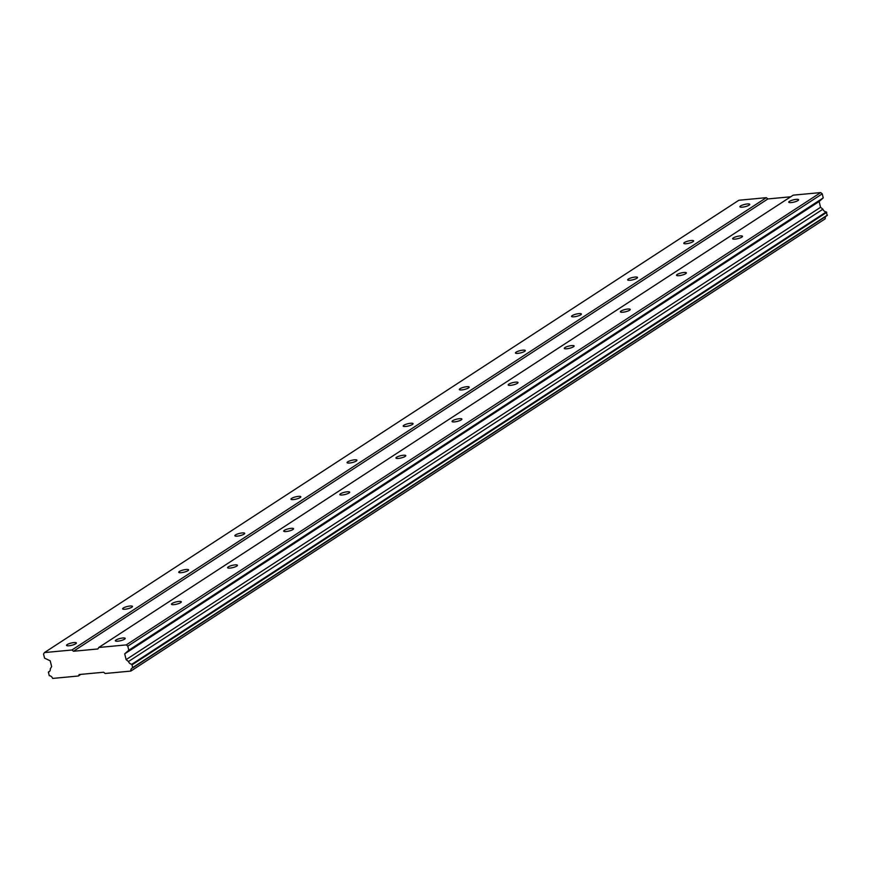 <?xml version="1.0" encoding="UTF-8"?>
<svg xmlns="http://www.w3.org/2000/svg" width="871" height="871" viewBox="0 0 871 871"><rect width="100%" height="100%" fill="white"/><g stroke="black" fill="none" stroke-linecap="round" stroke-linejoin="round"><path stroke-width="1.31" d="M67.165 644.584A5.063 1.154 -13.8 0 0 66.523 645.389A5.063 1.154 -13.8 0 0 70.301 645.596A5.063 1.154 -13.8 0 0 75.712 643.778A5.063 1.154 -13.8 0 0 76.365 642.972A5.063 1.154 -13.8 0 0 72.576 642.765A5.063 1.154 -13.8 0 0 67.165 644.584M740.557 205.959A5.063 1.154 -13.8 0 0 739.904 206.765A5.063 1.154 -13.8 0 0 743.692 206.982A5.063 1.154 -13.8 0 0 749.104 205.164A5.063 1.154 -13.8 0 0 749.746 204.347A5.063 1.154 -13.8 0 0 745.968 204.141A5.063 1.154 -13.8 0 0 740.557 205.959M684.432 242.519A5.063 1.154 -13.8 0 0 683.789 243.325A5.063 1.154 -13.8 0 0 687.578 243.532A5.063 1.154 -13.8 0 0 692.989 241.713A5.063 1.154 -13.8 0 0 693.632 240.908A5.063 1.154 -13.8 0 0 689.843 240.69A5.063 1.154 -13.8 0 0 684.432 242.519M628.318 279.068A5.063 1.154 -13.8 0 0 627.675 279.874A5.063 1.154 -13.8 0 0 631.453 280.081A5.063 1.154 -13.8 0 0 636.864 278.263A5.063 1.154 -13.8 0 0 637.518 277.457A5.063 1.154 -13.8 0 0 633.729 277.25A5.063 1.154 -13.8 0 0 628.318 279.068M572.203 315.618A5.063 1.154 -13.8 0 0 571.561 316.423A5.063 1.154 -13.8 0 0 575.339 316.63A5.063 1.154 -13.8 0 0 580.75 314.812A5.063 1.154 -13.8 0 0 581.403 314.006A5.063 1.154 -13.8 0 0 577.615 313.8A5.063 1.154 -13.8 0 0 572.203 315.618M516.089 352.167A5.063 1.154 -13.8 0 0 515.447 352.973A5.063 1.154 -13.8 0 0 519.225 353.19A5.063 1.154 -13.8 0 0 524.636 351.361A5.063 1.154 -13.8 0 0 525.289 350.556A5.063 1.154 -13.8 0 0 521.5 350.349A5.063 1.154 -13.8 0 0 516.089 352.167M459.975 388.716A5.063 1.154 -13.8 0 0 459.333 389.522A5.063 1.154 -13.8 0 0 463.111 389.74A5.063 1.154 -13.8 0 0 468.522 387.922A5.063 1.154 -13.8 0 0 469.175 387.105A5.063 1.154 -13.8 0 0 465.386 386.898A5.063 1.154 -13.8 0 0 459.975 388.716M403.861 425.266A5.063 1.154 -13.8 0 0 403.208 426.082A5.063 1.154 -13.8 0 0 406.997 426.289A5.063 1.154 -13.8 0 0 412.408 424.471A5.063 1.154 -13.8 0 0 413.061 423.665A5.063 1.154 -13.8 0 0 409.272 423.448A5.063 1.154 -13.8 0 0 403.861 425.266M347.747 461.826A5.063 1.154 -13.8 0 0 347.094 462.632A5.063 1.154 -13.8 0 0 350.882 462.839A5.063 1.154 -13.8 0 0 356.293 461.02A5.063 1.154 -13.8 0 0 356.936 460.215A5.063 1.154 -13.8 0 0 353.158 460.008A5.063 1.154 -13.8 0 0 347.747 461.826M291.633 498.375A5.063 1.154 -13.8 0 0 290.979 499.181A5.063 1.154 -13.8 0 0 294.768 499.388A5.063 1.154 -13.8 0 0 300.179 497.57A5.063 1.154 -13.8 0 0 300.822 496.764A5.063 1.154 -13.8 0 0 297.044 496.557A5.063 1.154 -13.8 0 0 291.633 498.375M235.518 534.925A5.063 1.154 -13.8 0 0 234.865 535.73A5.063 1.154 -13.8 0 0 238.654 535.948A5.063 1.154 -13.8 0 0 244.065 534.119A5.063 1.154 -13.8 0 0 244.707 533.313A5.063 1.154 -13.8 0 0 240.929 533.106A5.063 1.154 -13.8 0 0 235.518 534.925M179.404 571.474A5.063 1.154 -13.8 0 0 178.751 572.28A5.063 1.154 -13.8 0 0 182.54 572.497A5.063 1.154 -13.8 0 0 187.951 570.679A5.063 1.154 -13.8 0 0 188.593 569.863A5.063 1.154 -13.8 0 0 184.804 569.656A5.063 1.154 -13.8 0 0 179.404 571.474M123.279 608.023A5.063 1.154 -13.8 0 0 122.637 608.84A5.063 1.154 -13.8 0 0 126.426 609.047A5.063 1.154 -13.8 0 0 131.837 607.229A5.063 1.154 -13.8 0 0 132.479 606.423A5.063 1.154 -13.8 0 0 128.69 606.205A5.063 1.154 -13.8 0 0 123.279 608.023M116.017 640A5.063 1.154 -13.8 0 0 115.364 640.806A5.063 1.154 -13.8 0 0 119.153 641.012A5.063 1.154 -13.8 0 0 124.564 639.194A5.063 1.154 -13.8 0 0 125.206 638.389A5.063 1.154 -13.8 0 0 121.428 638.182A5.063 1.154 -13.8 0 0 116.017 640M789.398 201.375A5.063 1.154 -13.8 0 0 788.756 202.192A5.063 1.154 -13.8 0 0 792.534 202.399A5.063 1.154 -13.8 0 0 797.945 200.58A5.063 1.154 -13.8 0 0 798.598 199.764A5.063 1.154 -13.8 0 0 794.809 199.557A5.063 1.154 -13.8 0 0 789.398 201.375M733.284 237.935A5.063 1.154 -13.8 0 0 732.631 238.741A5.063 1.154 -13.8 0 0 736.42 238.948A5.063 1.154 -13.8 0 0 741.831 237.13A5.063 1.154 -13.8 0 0 742.484 236.324A5.063 1.154 -13.8 0 0 738.695 236.106A5.063 1.154 -13.8 0 0 733.284 237.935M677.17 274.485A5.063 1.154 -13.8 0 0 676.517 275.29A5.063 1.154 -13.8 0 0 680.305 275.497A5.063 1.154 -13.8 0 0 685.717 273.679A5.063 1.154 -13.8 0 0 686.359 272.873A5.063 1.154 -13.8 0 0 682.581 272.667A5.063 1.154 -13.8 0 0 677.17 274.485M621.056 311.034A5.063 1.154 -13.8 0 0 620.402 311.84A5.063 1.154 -13.8 0 0 624.191 312.047A5.063 1.154 -13.8 0 0 629.602 310.228A5.063 1.154 -13.8 0 0 630.245 309.423A5.063 1.154 -13.8 0 0 626.467 309.216A5.063 1.154 -13.8 0 0 621.056 311.034M564.941 347.583A5.063 1.154 -13.8 0 0 564.288 348.389A5.063 1.154 -13.8 0 0 568.077 348.607A5.063 1.154 -13.8 0 0 573.488 346.778A5.063 1.154 -13.8 0 0 574.131 345.972A5.063 1.154 -13.8 0 0 570.353 345.765A5.063 1.154 -13.8 0 0 564.941 347.583M508.827 384.133A5.063 1.154 -13.8 0 0 508.174 384.938A5.063 1.154 -13.8 0 0 511.963 385.156A5.063 1.154 -13.8 0 0 517.374 383.338A5.063 1.154 -13.8 0 0 518.016 382.521A5.063 1.154 -13.8 0 0 514.238 382.315A5.063 1.154 -13.8 0 0 508.827 384.133M452.702 420.693A5.063 1.154 -13.8 0 0 452.06 421.499A5.063 1.154 -13.8 0 0 455.849 421.706A5.063 1.154 -13.8 0 0 461.26 419.887A5.063 1.154 -13.8 0 0 461.902 419.082A5.063 1.154 -13.8 0 0 458.113 418.864A5.063 1.154 -13.8 0 0 452.702 420.693M396.588 457.242A5.063 1.154 -13.8 0 0 395.946 458.048A5.063 1.154 -13.8 0 0 399.724 458.255A5.063 1.154 -13.8 0 0 405.135 456.437A5.063 1.154 -13.8 0 0 405.788 455.631A5.063 1.154 -13.8 0 0 401.999 455.424A5.063 1.154 -13.8 0 0 396.588 457.242M340.474 493.792A5.063 1.154 -13.8 0 0 339.832 494.597A5.063 1.154 -13.8 0 0 343.61 494.804A5.063 1.154 -13.8 0 0 349.021 492.986A5.063 1.154 -13.8 0 0 349.674 492.18A5.063 1.154 -13.8 0 0 345.885 491.973A5.063 1.154 -13.8 0 0 340.474 493.792M284.36 530.341A5.063 1.154 -13.8 0 0 283.717 531.147A5.063 1.154 -13.8 0 0 287.495 531.364A5.063 1.154 -13.8 0 0 292.906 529.535A5.063 1.154 -13.8 0 0 293.56 528.73A5.063 1.154 -13.8 0 0 289.771 528.523A5.063 1.154 -13.8 0 0 284.36 530.341M228.246 566.89A5.063 1.154 -13.8 0 0 227.603 567.696A5.063 1.154 -13.8 0 0 231.381 567.914A5.063 1.154 -13.8 0 0 236.792 566.096A5.063 1.154 -13.8 0 0 237.445 565.279A5.063 1.154 -13.8 0 0 233.657 565.072A5.063 1.154 -13.8 0 0 228.246 566.89M172.131 603.44A5.063 1.154 -13.8 0 0 171.478 604.256A5.063 1.154 -13.8 0 0 175.267 604.463A5.063 1.154 -13.8 0 0 180.678 602.645A5.063 1.154 -13.8 0 0 181.32 601.839A5.063 1.154 -13.8 0 0 177.542 601.621A5.063 1.154 -13.8 0 0 172.131 603.44M766.338 197.673L71.912 650.006L44.432 652.575L738.858 200.254L766.338 197.673L767.895 198.936L73.469 651.258L97.89 648.96L98.771 647.48L126.251 644.899L127.808 646.151L128.81 650.223L124.705 653.838L126.121 659.619L128.483 661.525A3.593 2.929 -123.1 0 0 131.859 664.246L132.751 667.85A3.593 2.929 -123.1 0 0 131.978 668.177A3.593 2.929 -123.1 0 0 130.835 671.084L105.162 673.49L103.605 672.238L79.185 674.535L78.303 676.016L52.63 678.422A3.593 2.929 -123.1 0 0 49.255 675.678L48.373 672.074A3.593 2.929 -123.1 0 0 49.135 671.748A3.593 2.929 -123.1 0 0 50.289 668.863L51.629 666.609L50.213 660.828L44.552 658.128L43.55 654.067L44.432 652.575M71.912 650.006L73.469 651.258M767.895 198.936L790.694 196.792M98.771 647.48L793.209 195.158L820.678 192.578L822.235 193.83L823.237 197.902L819.132 201.517L820.547 207.298L822.91 209.203A3.593 2.929 -123.1 0 0 826.285 211.914L827.178 215.518L132.751 667.85M825.795 216.422A3.593 2.929 -123.1 0 0 825.262 218.763L130.835 671.084M78.303 676.016L80.818 674.383M827.45 215.05L133.023 667.382M132.348 664.638L826.775 212.317M128.483 661.525L822.91 209.203M826.285 211.914L131.859 664.246M126.121 659.619L820.547 207.298M124.705 653.838L819.132 201.517M128.81 650.223L823.237 197.902M127.808 646.151L822.235 193.83M820.678 192.578L126.251 644.899M48.373 672.074L49.745 671.182"/></g></svg>
